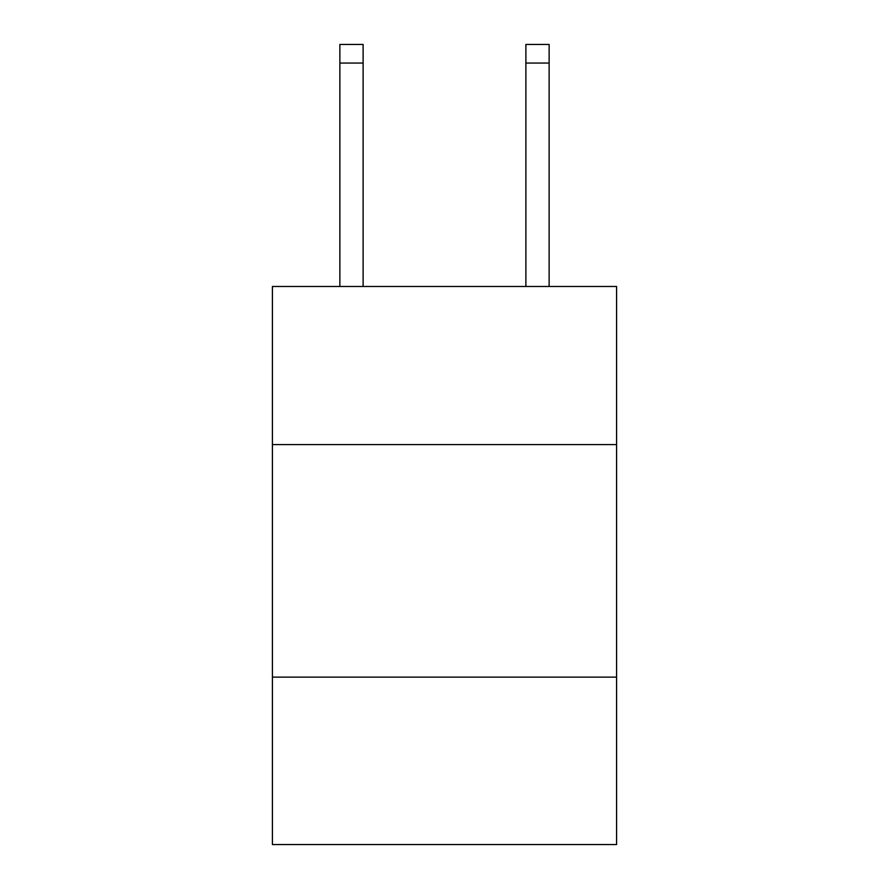 <?xml version="1.0" encoding="UTF-8"?>
<svg xmlns="http://www.w3.org/2000/svg" width="889" height="889" viewBox="0 0 889 889"><rect width="100%" height="100%" fill="white"/><g stroke="black" fill="none" stroke-linecap="round" stroke-linejoin="round"><path stroke-width="1.33" d="M616.577 444.589L616.577 286.469L272.423 286.469L272.423 444.589L616.577 444.589L616.577 844.55L272.423 844.55L272.423 444.589M616.577 677.129L272.423 677.129M363.112 286.469L363.112 63.052L339.865 63.052L339.865 44.45L363.112 44.45L363.112 63.052M339.865 286.469L339.865 63.052M549.135 286.469L549.135 44.45L525.888 44.45L525.888 286.469M525.888 63.052L549.135 63.052"/></g></svg>
